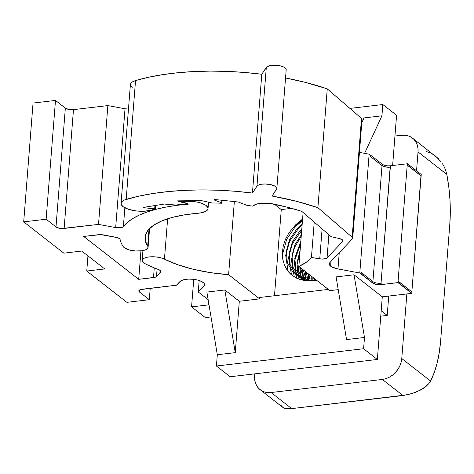 <?xml version="1.0" encoding="UTF-8"?>
<svg xmlns="http://www.w3.org/2000/svg" width="474" height="474" viewBox="0 0 474 474"><rect width="100%" height="100%" fill="white"/><g stroke="black" fill="none" stroke-linecap="round" stroke-linejoin="round"><path stroke-width="0.71" d="M287.208 408.795L291.706 408.612L271.069 392.519L382.34 379.449L402.983 395.541L411.799 393.645L419.928 390.386L426.339 386.126L428.769 383.65L430.552 381.001A89.604 40.118 -96.7 0 0 440.642 340.824L449.779 224.741A89.604 40.118 -96.7 0 0 446.81 174.379L445.59 169.97L446.81 174.379L418.032 151.935L416.545 170.812L418.032 151.935A20.21 16.525 127.9 0 0 412.51 138.106A20.21 16.525 127.9 0 0 401.561 135.262L394.943 136.038L405.033 135.208L408.315 135.884L411.284 137.253L413.82 139.273L415.828 141.856L417.227 144.908L417.973 148.315L418.032 151.935L446.81 174.379L448.801 187.046L449.968 199.838L450.3 212.488L449.779 224.741L440.642 340.824L439.285 352.425L437.117 363.125L434.19 372.718L430.552 381.001L401.768 358.557L406.852 293.933L401.768 358.557A20.21 16.525 127.9 0 1 382.34 379.449L402.983 395.541L291.706 408.612L407.32 394.806L416.054 392.152L423.383 388.372L428.769 383.65L430.552 381.001L401.768 358.557L401.134 362.266L399.837 365.91L397.923 369.353L395.464 372.457L392.561 375.112L389.326 377.215L385.872 378.679L382.34 379.449L271.069 392.519L267.597 392.573L264.314 391.897L261.346 390.529L258.81 388.508L256.801 385.925L255.397 382.874L254.657 379.467L254.751 373.862L254.597 375.846A20.21 16.525 127.9 0 0 260.119 389.675L283.025 407.539L285.2 408.511L283.002 407.516M388.727 296.06L387.205 315.417L381.197 310.731L387.205 315.417L380.764 316.176L387.205 315.417L388.727 296.06M438.302 158.535L412.51 138.106M442.526 163.814L443.705 165.805L442.526 163.814M445.59 169.97L443.705 165.805L445.59 169.97M285.2 408.511L291.706 408.612L271.069 392.519A20.21 16.525 127.9 0 1 260.119 389.675M435.357 155.922L441.217 161.918M426.493 151.579L430.759 153.055L434.699 155.425M282.154 406.556L281.627 405.015M293.228 227.561L288.814 233.137L285.449 239.323L283.274 245.846L282.362 252.482L282.729 258.881L284.347 264.853L287.143 270.103L288.962 272.414L291.012 274.458L295.782 277.77L301.233 279.903L307.223 280.804L316.128 279.897L307.223 280.804L301.233 279.903L295.782 277.77L291.012 274.458L287.143 270.103L284.347 264.853L282.729 258.881L282.362 252.482L283.274 245.846L285.449 239.323L288.814 233.137L293.228 227.561L302.513 219.924L293.228 227.561L295.563 224.889L293.228 227.561M282.818 259.408L282.854 253.122L286.74 239.151L295.308 226.708L302.459 220.606L295.308 226.708L286.74 239.151L282.854 253.122L282.818 259.408M288.032 271.306L285.698 255.338L289.584 241.367L298.152 228.924L302.098 225.251L298.152 228.924L289.584 241.367L285.698 255.338L288.032 271.306M291.51 274.89L288.536 257.554L292.428 243.583L301.689 230.435L292.428 243.583L288.536 257.554L291.51 274.89M294.247 276.881L291.38 259.77L294.455 247.624L301.221 236.33L294.455 247.624L291.38 259.77L294.247 276.881M296.683 278.226L294.224 261.986L300.676 243.316L294.224 261.986L296.683 278.226M299.011 279.21L297.068 264.208L299.947 252.535L297.068 264.208L297.352 273.077M301.322 279.927L299.846 267.2L300.196 275.299M303.656 280.43L302.69 269.416L303.04 277.515M306.062 280.732L305.534 271.638L306.062 280.732M308.562 280.827L308.378 273.853L308.562 280.827M311.187 280.709L311.222 276.069L311.187 280.709M313.978 280.341L314.066 278.285L313.978 280.341M314.618 278.718L314.76 280.193L314.618 278.718M311.993 278.516L312.366 280.584M309.593 278.665L308.93 274.286L310.18 280.78M306.086 272.064L308.201 280.827L306.086 272.064M303.247 269.848L306.429 280.762L303.247 269.848M303.271 277.965L300.403 267.632L304.912 280.614M300.125 250.272L297.625 260.315L298.65 271.418L303.739 280.448L298.65 271.418L297.625 260.315L300.125 250.272M300.83 241.325L294.781 258.099L295.924 269.564L301.381 278.736L303.135 280.335L301.381 278.736L295.924 269.564L294.781 258.099L300.83 241.325M301.357 234.671L294.881 244.797L291.937 255.877L293.08 267.348L298.537 276.52L303.828 280.46L298.537 276.52L293.08 267.348L291.937 255.877L294.881 244.797L301.357 234.671M309.883 280.798L295.693 274.304L290.236 265.132L289.093 253.661L292.458 241.663L299.852 230.986L301.796 229.096L299.852 230.986L292.458 241.663L289.093 253.661L290.236 265.132L295.693 274.304L304.598 279.761L316.845 280.454M302.175 224.243L297.014 228.764L289.614 239.447L286.249 251.445L287.392 262.916L292.849 272.082L301.76 277.539L314.001 278.238L301.76 277.539L292.849 272.082L287.392 262.916L286.249 251.445L289.614 239.447L297.014 228.764L302.175 224.243M302.59 219.012L295.563 224.889L302.59 219.012M151.159 210.142A17.686 6.393 4.5 0 1 122.973 206.605L128.324 209.247L135.937 210.912L144.143 211.232L151.159 210.142A111.153 40.195 4.5 0 1 155.365 208.975L144.629 207.784L143.681 207.339L164.312 204.051L175.866 205.052A111.153 40.195 4.5 0 1 187.811 203.79L178.141 201.367L177.608 200.858L201.409 200.615L212.074 202.979A111.153 40.195 4.5 0 1 221.779 203.233L221.702 202.86L214.088 199.945L213.987 199.424L238.209 201.995L246.948 205.349A111.153 40.195 4.5 0 1 252.903 206.154L255.764 204.371L260.564 203.299L269.588 203.376L287.677 207.292L301.772 211.357L331.166 236.716L339.266 238.511L342.418 239.838L342.957 240.662L342.672 241.444L327.06 257.921L325.964 258.573L322.024 259.082L311.442 257.495L306.34 262.246L298.857 266.424L329.892 290.627L338.223 289.65L329.892 290.627L298.857 266.424L303.099 212.5L298.857 266.424A84.882 30.697 4.5 0 0 311.442 257.495L314.226 222.099L311.442 257.495L319.749 258.869L322.107 228.901L319.749 258.869A6.061 2.192 4.5 0 0 327.06 257.921L328.885 234.749L327.06 257.921L342.672 241.444L342.767 240.217L342.672 241.444A6.061 2.192 4.5 0 0 342.963 240.851A6.061 2.192 4.5 0 0 339.266 238.511L331.166 236.716L301.772 211.357A126.309 45.676 4.5 0 0 272.586 203.85A15.156 5.481 4.5 0 0 252.903 206.154A111.153 40.195 4.5 0 0 246.948 205.349L238.209 201.995L213.987 199.424L214.088 199.945L214.13 199.441L214.088 199.945L221.702 202.86L221.909 200.265L221.779 203.233L222.01 200.277L221.779 203.233A111.153 40.195 4.5 0 0 212.074 202.979L201.409 200.615L177.608 200.858L178.141 201.367L178.183 200.852L178.141 201.367L187.437 203.37L187.811 203.79A111.153 40.195 4.5 0 0 175.866 205.052L164.312 204.051L143.681 207.339L144.629 207.784L144.677 207.179L144.629 207.784L154.69 208.661L154.939 205.544L154.69 208.661L155.365 208.975L155.644 205.432L155.365 208.975A111.153 40.195 4.5 0 0 151.159 210.142M362.041 119.229L361.502 118.405L352.152 237.213A6.061 2.192 4.5 0 1 352.697 238.226A6.061 2.192 4.5 0 1 352.407 238.825L329.863 262.614L329.288 264.35L330.633 266.163A12.632 4.568 4.5 0 0 337.968 268.936L339.248 252.713L337.968 268.936L359.79 272.994L369.139 154.186L359.79 272.994L372.777 283.12A6.061 2.192 4.5 0 0 380.912 284.637L398.148 282.563L411.906 293.293L398.148 282.563L398.255 281.201L412.013 291.931L411.728 293.311L412.013 291.931L398.077 281.224L407.213 165.142L397.97 282.587L411.722 293.359L397.97 282.587L411.722 293.359L382.287 296.819L377.357 359.464L363.599 348.734L364.488 337.464L354.048 274.796L364.488 337.464L363.599 348.734L216.428 366.017L230.192 376.747L377.357 359.464L363.599 348.734L216.428 366.017L230.192 376.747L377.357 359.464L382.287 296.819L354.048 274.796L336.102 276.905L346.541 339.574L364.488 337.464L346.541 339.574L336.102 276.905L354.048 274.796L382.287 296.819L411.722 293.359L397.964 282.634L380.912 284.637L376.303 284.453L372.777 283.12L359.79 272.994L337.968 268.936L331.966 267.004L330.633 266.163L331.006 261.411L330.633 266.163A12.632 4.568 4.5 0 1 329.252 263.852A12.632 4.568 4.5 0 1 329.863 262.614L352.407 238.825L352.692 238.037L352.152 237.213L317.906 207.665L296.031 201.183L272.088 196.035L276.846 188.51L276.194 187.052L275.311 186.353L270.903 184.653L265.096 183.983L261.423 184.244L258.561 185.026L256.949 186.223L252.441 193.054L235.305 191.271L218.087 190.222L201.029 189.92L184.374 190.364L168.341 191.555L153.167 193.475L139.048 196.094L124.395 200.022L121.895 201.64L121.255 202.576L121.261 204.584L122.973 206.605A17.686 6.393 4.5 0 1 121.048 203.376A17.686 6.393 4.5 0 1 126.191 199.382A146.519 52.987 4.5 0 1 252.441 193.054L261.79 74.246L244.655 72.463L227.437 71.414L210.385 71.112L193.724 71.556L177.697 72.747L162.517 74.667L148.398 77.286L135.54 80.574L132.299 81.978L130.605 83.768L130.611 85.776L132.323 87.797M128.661 109.038L125.023 108.783L115.674 227.591A6.061 2.192 4.5 0 0 123.388 226.584L124.863 207.808L123.388 226.584A110.146 39.828 4.5 0 1 188.368 204.14L187.615 203.411L181.275 202.001A0.966 0.35 4.5 0 1 180.511 201.758L187.615 203.411L188.368 204.14L176.849 205.343L166.042 207.061L156.088 209.283L147.13 211.967L139.285 215.089L132.655 218.597L127.328 222.442L122.956 226.969L120.437 227.751L115.674 227.591L98.521 224.398L61.863 228.515L57.455 227.698L55.997 226.928L46.132 219.237L23.7 221.873L63.83 253.163L81.777 251.054L104.707 268.936L86.76 271.039L126.89 302.335L149.322 299.698L139.463 292.008L138.817 291.143L139.095 290.307L140.245 289.638L176.482 285.194L180.95 280.768L184.137 279.624L188.516 279.109L193.416 279.305L198.091 280.175L201.829 281.586L204.069 283.334L204.507 284.246L203.933 285.982L198.262 291.966L208.139 299.669L198.262 291.966L199.163 280.49L198.262 291.966L203.933 285.982L204.134 283.422L203.933 285.982A12.632 4.568 4.5 0 0 204.537 284.744A12.632 4.568 4.5 0 0 194.085 279.387A12.632 4.568 4.5 0 0 179.96 281.52L176.482 285.194L142.093 289.229A6.061 2.192 4.5 0 0 138.805 290.9A6.061 2.192 4.5 0 0 139.463 292.008L139.629 289.91L139.463 292.008L149.322 299.698L150.222 288.275L149.322 299.698L126.89 302.335L86.76 271.039L87.951 255.871L86.76 271.039L104.707 268.936L81.777 251.054L63.83 253.163L23.7 221.873L33.05 103.065L55.488 100.429L33.05 103.065L23.7 221.873L46.132 219.237L55.488 100.429L65.347 108.113L55.488 100.429L46.132 219.237L55.997 226.928L65.347 108.113A6.061 2.192 -175.5 0 0 73.482 109.63L68.866 109.447L65.347 108.113L55.997 226.928A6.061 2.192 4.5 0 0 64.132 228.438L73.482 109.63L107.871 105.589L73.482 109.63L64.132 228.438L98.521 224.398L107.871 105.589L125.023 108.783L107.871 105.589L98.521 224.398L115.674 227.591L125.023 108.783A6.061 2.192 -175.5 0 0 128.472 109.05M149.026 229.072L147.687 246.077A12.632 4.568 4.5 0 1 148.084 247.381A12.632 4.568 4.5 0 1 138.266 251.048A12.632 4.568 4.5 0 1 124.271 247.706L128.904 249.845L135.457 250.971L142.028 250.752L145.441 249.881L147.544 248.548L148.054 246.924L145.216 240.454L145.471 234.944L148.439 229.73L154.026 224.966L162.055 220.825L172.258 217.424L184.315 214.882L201.604 212.725L206.883 210.557L208.039 208.542L207.825 207.458L205.864 205.319L202.078 203.429L196.953 202.043L191.152 201.326L180.955 201.314L180.511 201.758A0.966 0.35 4.5 0 1 180.404 201.586A0.966 0.35 4.5 0 1 181.459 201.32L181.495 200.816L181.459 201.32L188.231 201.254A16.424 5.943 4.5 0 1 208.033 208.601A16.424 5.943 4.5 0 1 199.11 213.128L197.836 213.276A84.882 30.697 4.5 0 0 145.026 237.314A84.882 30.697 4.5 0 0 147.687 246.077L149.026 229.072M145.05 263.668A12.632 4.568 4.5 0 1 143.533 262.726A12.632 4.568 -175.5 0 0 145.05 263.668A110.146 39.828 -175.5 0 0 158.808 269.653L160.722 270.861L160.953 271.519L156.497 276.532L155.348 277.201L138.704 279.34L83.673 236.431L100.731 234.612L117.534 237.664L119.709 238.819L120.106 239.477A110.146 39.828 -175.5 0 0 123.293 246.705A12.632 4.568 -175.5 0 0 124.271 247.706A12.632 4.568 4.5 0 1 123.293 246.705A110.146 39.828 4.5 0 1 120.106 239.477A6.061 2.192 4.5 0 0 115.934 237.267L103.077 234.873A6.061 2.192 4.5 0 0 98.462 234.695L83.673 236.431L138.704 279.34L140.944 250.894L138.704 279.34L153.499 277.604L154.263 267.869L153.499 277.604A6.061 2.192 4.5 0 0 156.497 276.532L157.09 269.001L156.497 276.532L160.656 272.141L160.757 270.909L160.656 272.141A6.061 2.192 4.5 0 0 160.953 271.543L160.953 271.543A6.061 2.192 4.5 0 0 158.808 269.653A110.146 39.828 4.5 0 1 145.05 263.668M407.213 165.142L420.971 175.866L411.847 291.8L421.256 174.485L407.498 163.755L407.213 165.142L421.149 175.848L407.213 165.142M390.161 167.144L381.025 283.227L390.446 165.758L407.498 163.755L390.446 165.758L390.161 167.144A6.061 2.192 -175.5 0 1 382.026 165.627L372.902 281.562L382.026 165.627L369.898 156.171L382.026 165.627M228.604 274.677L259.639 298.881L259.752 297.471L328.34 289.413L259.752 297.471L259.639 298.881L228.604 274.677A84.882 30.697 4.5 0 1 164.454 259.154L167.63 218.787L164.454 259.154L160.941 257.844L156.616 257.009L152.041 256.754L147.829 257.109L144.523 258.04L142.573 259.408L142.23 261.044L143.533 262.726A12.632 4.568 4.5 0 1 142.159 260.422A12.632 4.568 4.5 0 1 150.649 256.801A12.632 4.568 4.5 0 1 164.454 259.154L177.59 264.688L193.155 269.25L210.426 272.633L228.604 274.677L234.352 201.586L228.604 274.677M274.487 295.74L281.272 209.585L274.393 204.217L281.272 209.585L291.7 208.359L281.272 209.585L274.487 295.74M380.918 284.59L381.203 283.203L381.096 284.566L378.827 284.649L376.486 284.388L372.961 283.055L361.218 273.895L360.939 272.236L373.068 281.692L372.961 283.055L361.04 273.919L372.783 283.073A6.061 2.192 -175.5 0 0 380.918 284.59L381.096 284.566A6.061 2.192 4.5 0 1 372.961 283.055L373.068 281.692L360.939 272.236L361.04 273.919L372.783 283.073L376.303 284.406M369.139 154.186L370.372 155.146L369.898 156.171L382.204 165.61L385.729 166.937L390.339 167.121A6.061 2.192 4.5 0 1 382.204 165.61L369.898 156.171L370.372 155.146L369.139 154.186L359.452 152.385L369.139 154.186M352.697 238.226L362.047 119.418A6.061 2.192 -175.5 0 0 361.502 118.405L327.256 88.857L305.38 82.375L285.544 77.985A146.519 52.987 -175.5 0 1 327.256 88.857L361.502 118.405L352.152 237.213L317.906 207.665L327.256 88.857L317.906 207.665A146.519 52.987 4.5 0 0 272.088 196.035L276.597 189.203A10.102 3.656 4.5 0 0 276.846 188.504L286.195 69.696L285.544 68.244L283.458 66.893L280.252 65.845L276.419 65.264L270.773 65.436L266.933 66.775L261.79 74.246L266.299 67.415L256.949 186.223A10.102 3.656 4.5 0 1 268.053 184.167A10.102 3.656 4.5 0 1 276.846 188.504M285.946 70.395L286.195 69.702A10.102 3.656 -175.5 0 0 277.403 65.359A10.102 3.656 -175.5 0 0 266.299 67.415L256.949 186.223L252.441 193.054L261.79 74.246A146.519 52.987 -175.5 0 0 135.54 80.574L126.191 199.382L135.54 80.574A17.686 6.393 -175.5 0 0 130.397 84.568L121.048 203.376M392.626 165.503L396.578 115.271L382.82 104.541L349.913 108.41L382.82 104.541L381.931 115.816L364.589 153.339L381.931 115.816L382.82 104.541L396.578 115.271L392.626 165.503M205.325 317.604L211.019 316.934L205.325 317.604L191.567 306.874L193.736 279.34L191.567 306.874L205.325 317.604M206.877 292.079L224.824 289.975L239.311 301.268L259.639 298.881L239.311 301.268L224.824 289.975L206.877 292.079L217.317 354.748L235.264 352.644L239.311 301.268L235.264 352.644L224.824 289.975L235.264 352.644L217.317 354.748L206.877 292.079M208.998 304.823L191.567 306.874L208.619 304.871L208.744 303.283L208.619 304.871A6.061 2.192 4.5 0 0 208.998 304.823M188.273 200.751L188.231 201.254L188.273 200.751M361.792 122.665L363.985 117.919L381.931 115.816L363.985 117.919L361.792 122.665M370.33 155.117L370.076 156.147L370.33 155.117M382.311 164.247L370.567 155.087L382.311 164.247L382.204 165.61L382.311 164.247A6.061 2.192 -175.5 0 0 390.446 165.758M407.498 163.755L421.256 174.485L421.149 175.848L407.391 165.118L407.498 163.755M216.428 366.017L217.317 354.748L216.428 366.017M360.939 272.236L361.04 273.919L360.939 272.236M373.068 281.692A6.061 2.192 -175.5 0 0 381.203 283.203M149.565 228.515L148.084 247.381M142.935 250.592L142.159 260.404M208.033 208.596L208.536 202.197M180.464 200.828L180.404 201.58"/></g></svg>
